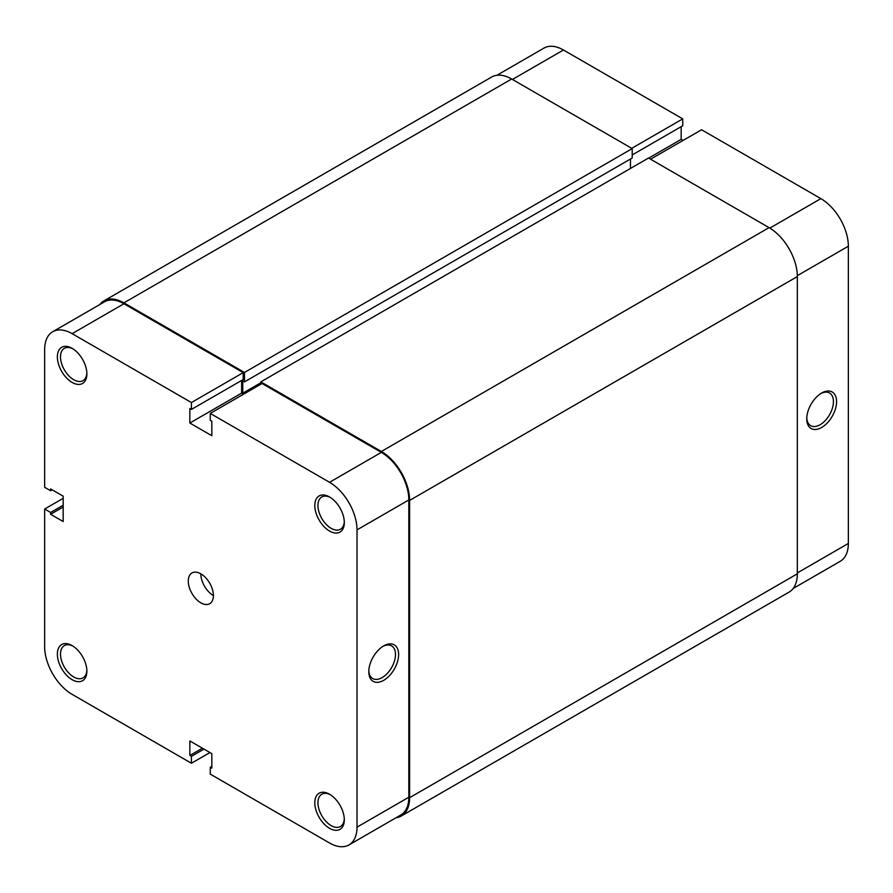 <?xml version="1.0" encoding="UTF-8"?>
<svg xmlns="http://www.w3.org/2000/svg" width="893" height="893" viewBox="0 0 893 893"><rect width="100%" height="100%" fill="white"/><g stroke="black" fill="none" stroke-linecap="round" stroke-linejoin="round"><path stroke-width="1.34" d="M260.801 384.236L260.801 381.88L648.519 158.028L769.074 227.637A39.962 23.073 60 0 1 797.337 276.573L797.337 573.831A39.962 23.073 60 0 1 789.055 592.126L401.337 815.979A39.962 23.073 60 0 1 396.101 817.709M99.815 304.535A39.962 23.073 60 0 1 103.945 300.874L491.663 77.021A39.962 23.073 60 0 1 511.644 79.008L632.199 148.606L632.199 158.028L244.481 381.88L242.751 380.887L242.751 393.21L244.001 393.936M630.469 159.032L630.469 168.453M260.801 381.88L381.356 451.478A39.962 23.073 60 0 1 409.608 500.426L409.608 797.683A39.962 23.073 60 0 1 401.337 815.979M103.945 300.874A39.962 23.073 60 0 1 123.926 302.85L244.481 372.459L244.481 381.88M632.199 148.606L244.481 372.459M260.801 382.784L242.751 393.21M329.55 531.056A20.863 12.044 60 0 1 314.805 505.494A20.863 12.044 60 0 1 329.55 496.977L329.55 496.977A20.863 12.044 60 0 1 344.307 522.539A20.863 12.044 60 0 1 329.55 531.056M330.365 497.468A18.653 10.761 -120 0 0 321.804 496.954A18.653 10.761 -120 0 0 318.946 511.901A18.653 10.761 -120 0 0 331.124 528.332A18.653 10.761 -120 0 0 340.445 529.259A18.653 10.761 -120 0 0 344.285 521.59M329.55 828.313A20.863 12.044 60 0 1 314.805 802.762A20.863 12.044 60 0 1 329.55 794.234L329.55 794.234A20.863 12.044 60 0 1 344.307 819.796A20.863 12.044 60 0 1 329.55 828.313M330.365 794.725A18.653 10.761 -120 0 0 321.804 794.223A18.653 10.761 -120 0 0 318.946 809.17A18.653 10.761 -120 0 0 331.124 825.601A18.653 10.761 -120 0 0 340.445 826.516A18.653 10.761 -120 0 0 344.285 818.848M72.121 382.427A20.863 12.044 60 0 1 57.364 356.865A20.863 12.044 60 0 1 72.121 348.348L72.121 348.348A20.863 12.044 60 0 1 86.878 373.91A20.863 12.044 60 0 1 72.121 382.427M72.925 348.839A18.653 10.761 -120 0 0 64.363 348.326A18.653 10.761 -120 0 0 61.505 363.272A18.653 10.761 -120 0 0 73.695 379.704A18.653 10.761 -120 0 0 83.016 380.63A18.653 10.761 -120 0 0 86.855 372.961M72.121 679.685A20.863 12.044 60 0 1 57.364 654.134A20.863 12.044 60 0 1 72.121 645.606L72.121 645.606A20.863 12.044 60 0 1 86.878 671.168A20.863 12.044 60 0 1 72.121 679.685M72.925 646.097A18.653 10.761 -120 0 0 64.363 645.594A18.653 10.761 -120 0 0 61.505 660.541A18.653 10.761 -120 0 0 73.695 676.972A18.653 10.761 -120 0 0 83.016 677.887A18.653 10.761 -120 0 0 86.855 670.219M383.711 645.885L383.711 645.885A21.086 12.178 -60 0 1 398.624 654.491A21.086 12.178 -60 0 1 383.711 680.321A21.086 12.178 -60 0 1 368.798 671.703A21.086 12.178 -60 0 1 383.711 645.885L383.711 645.885M368.82 670.766A18.865 10.895 120 0 0 372.705 678.535A18.865 10.895 120 0 0 382.137 677.597A18.865 10.895 120 0 0 394.472 660.976A18.865 10.895 120 0 0 391.58 645.851A18.865 10.895 120 0 0 382.907 646.376M213.394 595.586A17.76 10.258 60 0 1 200.836 573.831A17.76 10.258 60 0 1 212.445 589.48A17.76 10.258 60 0 1 209.721 603.713A17.76 10.258 60 0 1 200.836 602.831A17.76 10.258 60 0 1 189.238 587.181A17.76 10.258 60 0 1 191.962 572.949A17.76 10.258 60 0 1 200.836 573.831M63.169 498.339L44.65 509.032L44.65 646.789A38.845 22.425 -120 0 0 72.121 694.363L191.415 763.247L191.415 756.36L189.852 755.456L189.852 740.956L211.831 753.636L211.831 768.136L210.257 767.232L210.257 774.119L329.55 842.992A38.845 22.425 -120 0 0 348.984 844.923A38.845 22.425 -120 0 0 357.021 827.141L408.827 797.226L408.827 499.968L357.021 529.873L357.021 827.141M52.698 331.738L104.492 301.834A38.845 22.425 60 0 1 123.926 303.754L243.22 372.638L191.415 402.542L72.121 333.669A38.845 22.425 -120 0 0 52.698 331.738A38.845 22.425 -120 0 0 44.65 349.531L44.65 487.277L50.611 490.726L50.611 488.917L63.169 496.162L63.169 521.534L50.611 514.29L50.611 512.482L44.65 509.032M357.021 529.873A38.845 22.425 -120 0 0 329.55 482.298L210.257 413.414L262.062 383.51L381.356 452.383A38.845 22.425 60 0 1 408.827 499.968M191.415 402.542L191.415 409.429L189.852 408.525L189.852 423.025L211.831 435.717L211.831 421.217L210.257 420.302L210.257 413.414M243.22 372.638L243.22 379.525L191.415 409.429M241.646 380.429L241.646 393.121L243.532 394.204M408.827 797.226A38.845 22.425 60 0 1 400.778 815.019L348.984 844.923M209.944 752.553L191.415 763.247M241.646 393.121L189.852 423.025M211.831 766.328L210.257 767.232M202.41 748.2L189.852 755.456M203.972 749.104L191.415 756.36M63.169 507.034L50.611 514.29M63.169 505.226L50.611 512.482M52.185 489.822L50.611 490.726M821.66 427.468A21.086 12.178 -60 0 1 806.747 418.862A21.086 12.178 -60 0 1 821.66 393.032L821.66 393.032A21.086 12.178 -60 0 1 836.574 401.638A21.086 12.178 -60 0 1 821.66 427.468M806.77 417.913A18.865 10.895 120 0 0 810.665 425.682A18.865 10.895 120 0 0 820.098 424.744A18.865 10.895 120 0 0 832.421 408.123A18.865 10.895 120 0 0 829.53 392.998A18.865 10.895 120 0 0 820.857 393.523M769.855 228.095L820.879 198.637L701.585 129.753L650.562 159.211M496.899 75.291L544.016 48.077A38.845 22.425 60 0 1 563.45 50.008L512.426 79.455M632.199 154.947L682.743 125.768L682.743 118.881L563.45 50.008M683.056 140.447L681.169 139.364L681.169 126.672M820.879 198.637A38.845 22.425 60 0 1 848.35 246.211L797.326 275.669M797.337 572.926L848.35 543.469L848.35 246.211M848.35 543.469A38.845 22.425 60 0 1 840.302 561.262L793.185 588.465M631.731 148.338L682.743 118.881M648.686 158.117L681.169 139.364M797.337 276.573L409.608 500.426M769.074 227.637L381.356 451.478M797.337 573.831L409.608 797.683M511.644 79.008L123.926 302.85M123.926 303.754L72.121 333.669M329.55 482.298L381.356 452.383"/></g></svg>
